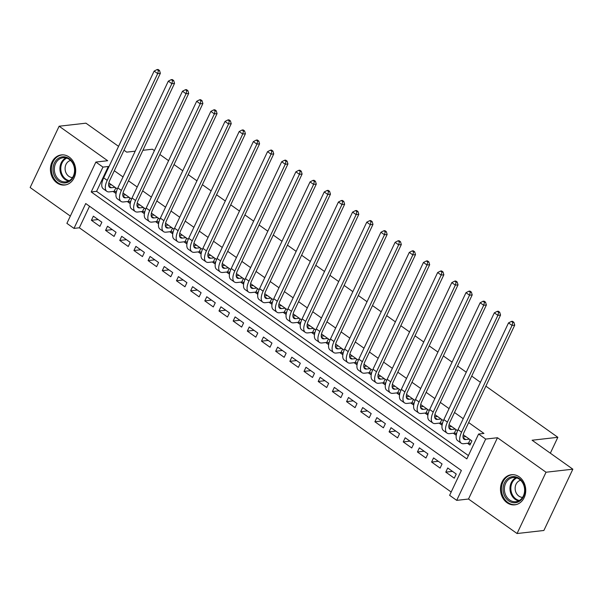 <?xml version="1.0" encoding="UTF-8"?>
<svg xmlns="http://www.w3.org/2000/svg" width="603" height="603" viewBox="0 0 603 603"><rect width="100%" height="100%" fill="white"/><g stroke="black" fill="none" stroke-linecap="round" stroke-linejoin="round"><path stroke-width="0.9" d="M56.953 182.89A15.15 12.595 -96.5 0 0 64.77 185.023A15.15 12.595 -96.5 0 0 75.481 173.355A15.15 12.595 -96.5 0 0 69.172 157.044A15.15 12.595 -96.5 0 0 61.355 154.911A15.15 12.595 -96.5 0 0 50.644 166.579A15.15 12.595 -96.5 0 0 56.953 182.89M507.002 502.706A15.15 12.595 -96.5 0 0 514.819 504.839A15.15 12.595 -96.5 0 0 525.53 493.171A15.15 12.595 -96.5 0 0 519.221 476.86A15.15 12.595 -96.5 0 0 511.404 474.727A15.15 12.595 -96.5 0 0 500.694 486.395A15.15 12.595 -96.5 0 0 507.002 502.706M73.981 228.394L66.895 223.359L95.869 162.064L102.955 167.099L91.211 191.95L466.843 458.883L478.586 434.039L485.679 439.074L456.705 500.362L449.619 495.327L461.363 470.483L85.732 203.543L73.981 228.394L79.347 227.783L451.18 492.018M118.557 146.356L85.943 123.178L59.124 126.223L30.15 187.518L70.34 216.078M485.882 386.161L557.85 437.303L532.095 440.228L572.85 469.187L543.876 530.482L517.057 533.527L546.024 472.232L497.475 437.733L485.679 439.074M497.475 437.733L468.508 499.028L517.057 533.527M468.508 499.028L456.705 500.362M572.85 469.187L546.024 472.232M117.374 188.973L109.022 183.033L108.713 183.689M131.552 199.043L123.2 193.111L122.891 193.767M145.722 209.12L137.371 203.181L137.062 203.837M159.901 219.191L151.549 213.251L151.24 213.907M174.079 229.261L165.719 223.329L165.41 223.984M188.249 239.338L179.898 233.399L179.588 234.054M202.427 249.408L194.068 243.476L193.759 244.125M216.598 259.486L208.246 253.546L207.937 254.202M230.776 269.556L222.424 263.617L222.115 264.272M244.946 279.626L236.595 273.694L236.286 274.35M259.124 289.704L250.773 283.764L250.464 284.42M273.302 299.774L264.943 293.842L264.634 294.49M287.473 309.852L279.121 303.912L278.812 304.568M301.651 319.922L293.292 313.982L292.983 314.638M315.821 329.992L307.47 324.06L307.161 324.716M329.999 340.069L321.648 334.13L321.339 334.786M344.17 350.139L335.818 344.207L335.509 344.856M358.348 360.21L349.996 354.278L349.687 354.933M372.526 370.287L364.167 364.348L363.858 365.003M386.696 380.357L378.345 374.425L378.036 375.074M400.874 390.435L392.515 384.495L392.206 385.151M415.045 400.505L406.693 394.566L406.384 395.221M429.223 410.575L420.871 404.643L420.562 405.299M443.393 420.653L435.042 414.713L434.733 415.369M457.571 430.723L449.22 424.791L448.911 425.439M452.484 471.373L445.775 472.134L454.278 478.179L456.237 474.033L447.735 467.988L445.775 472.134M438.313 461.295L431.597 462.056L440.107 468.101L442.059 463.963L433.557 457.918L431.597 462.056M424.135 451.225L417.427 451.986L425.929 458.031L427.889 453.886L419.379 447.848L417.427 451.986M409.965 441.155L403.249 441.916L411.751 447.961L413.711 443.816L405.208 437.77L403.249 441.916M395.787 431.077L389.078 431.838L397.581 437.884L399.54 433.745L391.03 427.7L389.078 431.838M381.616 421.007L374.9 421.768L383.402 427.813L385.362 423.668L376.86 417.623L374.9 421.768M367.438 410.929L360.722 411.698L369.232 417.736L371.184 413.598L362.682 407.553L360.722 411.698M353.26 400.859L346.552 401.621L355.054 407.666L357.014 403.528L348.511 397.483L346.552 401.621M339.09 390.789L332.374 391.551L340.883 397.596L342.836 393.45L334.333 387.405L332.374 391.551M324.911 380.712L318.203 381.473L326.705 387.518L328.665 383.38L320.155 377.335L318.203 381.473M310.741 370.641L304.025 371.403L312.527 377.448L314.487 373.302L305.985 367.265L304.025 371.403M296.563 360.564L289.855 361.333L298.357 367.37L300.317 363.232L291.807 357.187L289.855 361.333M282.392 350.494L275.677 351.255L284.179 357.3L286.139 353.162L277.636 347.117L275.677 351.255M268.214 340.424L261.498 341.185L270.008 347.23L271.961 343.084L263.458 337.039L261.498 341.185M254.036 330.346L247.328 331.107L255.83 337.152L257.79 333.014L249.288 326.969L247.328 331.107M239.866 320.276L233.15 321.037L241.66 327.082L243.612 322.937L235.11 316.899L233.15 321.037M225.688 310.206L218.979 310.967L227.482 317.012L229.441 312.867L220.932 306.821L218.979 310.967M211.517 300.128L204.801 300.889L213.304 306.935L215.263 302.796L206.761 296.751L204.801 300.889M197.339 290.058L190.631 290.819L199.133 296.864L201.093 292.719L192.583 286.674L190.631 290.819M183.169 279.98L176.453 280.749L184.955 286.787L186.915 282.649L178.413 276.604L176.453 280.749M168.991 269.91L162.275 270.672L170.785 276.717L172.737 272.579L164.235 266.534L162.275 270.672M154.813 259.84L148.104 260.602L156.607 266.647L158.566 262.501L150.064 256.456L148.104 260.602M140.642 249.763L133.926 250.524L142.436 256.569L144.388 252.431L135.886 246.386L133.926 250.524M126.464 239.693L119.756 240.454L128.258 246.499L130.218 242.353L121.708 236.316L119.756 240.454M112.294 229.615L105.578 230.384L114.08 236.421L116.04 232.283L107.538 226.238L105.578 230.384M89.53 206.249L79.347 227.783M101.869 222.213L93.359 216.168L91.407 220.306L99.91 226.351L101.869 222.213M478.586 434.039L483.953 433.429L468.674 422.567M463.225 418.701L454.496 412.497M449.054 408.623L440.318 402.42M434.876 398.553L426.148 392.349M420.706 388.483L411.97 382.279M406.528 378.405L397.799 372.202M392.357 368.335L383.621 362.132M378.179 358.265L369.451 352.054M364.001 348.187L355.273 341.984M349.83 338.117L341.094 331.914M335.652 328.04L326.924 321.836M321.482 317.969L312.746 311.766M307.304 307.899L298.575 301.688M293.133 297.822L284.397 291.618M278.955 287.752L270.227 281.548M264.777 277.674L256.049 271.471M250.607 267.604L241.871 261.401M236.429 257.534L227.7 251.33M222.258 247.456L213.522 241.253M208.08 237.386L199.352 231.183M193.91 227.316L185.174 221.105M179.732 217.238L171.003 211.035M165.554 207.168L156.825 200.965M151.383 197.091L142.655 190.887M137.205 187.02L128.477 180.817M123.035 176.95L114.299 170.739M108.857 166.873L108.321 166.496L96.578 191.339L468.41 455.574M467.461 443.28L469.941 445.044L471.9 440.906L463.39 434.861L463.081 435.517M456.848 432.675L455.762 434.974L453.283 433.21M442.677 422.605L441.592 424.896L439.112 423.14M428.499 412.527L427.414 414.826L424.934 413.063M414.329 402.457L413.243 404.756L410.764 402.992M400.151 392.387L399.065 394.679L396.586 392.915M385.98 382.31L384.887 384.608L382.408 382.845M371.802 372.239L370.717 374.538L368.237 372.775M357.624 362.162L356.539 364.461L354.059 362.697M343.454 352.092L342.368 354.391L339.888 352.627M329.276 342.022L328.19 344.313L325.71 342.557M315.105 331.944L314.02 334.243L311.54 332.479M300.927 321.874L299.842 324.173L297.362 322.409M286.757 311.804L285.664 314.095L283.184 312.331M272.579 301.726L271.493 304.025L269.013 302.261M258.401 291.656L257.315 293.947L254.835 292.191M244.23 281.578L243.145 283.877L240.665 282.114M230.052 271.508L228.967 273.807L226.487 272.043M215.882 261.438L214.796 263.73L212.316 261.966M201.704 251.361L200.618 253.659L198.138 251.896M187.533 241.29L186.44 243.589L183.96 241.826M173.355 231.213L172.27 233.512L169.79 231.748M159.177 221.143L158.092 223.442L155.612 221.678M145.006 211.073L143.921 213.364L141.441 211.608M130.828 200.995L129.743 203.294L127.263 201.53M116.658 190.925L115.572 193.224L113.093 191.46M142.903 150.298L152.446 149.22L154.413 150.614M159.863 154.481L168.591 160.684M174.033 164.559L182.769 170.762M188.211 174.629L196.94 180.832M202.382 184.699L211.118 190.91M216.56 194.777L225.288 200.98M230.73 204.847L239.466 211.05M244.908 214.924L253.637 221.128M259.086 224.994L267.815 231.198M273.257 235.064L281.993 241.268M287.435 245.142L296.163 251.345M301.606 255.212L310.341 261.416M315.784 265.29L324.512 271.493M329.954 275.36L338.69 281.563M344.132 285.43L352.861 291.633M358.31 295.508L367.039 301.711M372.481 305.578L381.217 311.781M386.659 315.648L395.387 321.859M400.829 325.726L409.565 331.929M415.007 335.796L423.736 341.999M429.178 345.873L437.914 352.077M443.356 355.943L452.084 362.147M457.534 366.013L466.262 372.224M471.704 376.091L480.433 382.294M550.335 453.192L557.85 437.303M95.869 162.064L107.673 160.722L59.124 126.223M108.321 166.496L102.955 167.099M123.999 150.222L126.698 152.137L135.215 151.172M96.578 191.339L91.211 191.95M98.116 219.545L91.407 220.306M465.87 436.625L462.998 436.949M469.413 439.142L465.712 439.564A9.716 4.327 -54.6 0 1 464.001 439.195A9.716 4.327 -54.6 0 1 464.265 431.891L514.736 325.123L512.053 325.432L461.581 432.193A14.57 6.497 125.4 0 0 461.189 443.152A14.57 6.497 125.4 0 0 463.76 443.702L468.539 443.16L470.182 439.685M470.657 443.529L468.539 443.16M512.806 322.432L513.884 322.311L512.467 321.301L511.389 321.422L512.806 322.432L512.053 325.432L508.51 322.914L458.039 429.675A14.57 6.497 125.4 0 0 457.647 440.635L461.189 443.152M508.51 322.914L511.389 321.422M513.884 322.311L514.736 325.123M519.258 478.503A13.115 10.899 83.5 0 1 523.54 496.488A13.115 10.899 83.5 0 1 508.683 500.867A13.115 10.899 83.5 0 1 504.402 482.89A13.115 10.899 83.5 0 1 519.258 478.503M509.61 499.977A12.143 10.093 -96.5 0 0 515.874 501.688A12.143 10.093 -96.5 0 0 524.459 492.342A12.143 10.093 -96.5 0 0 519.402 479.272A12.143 10.093 -96.5 0 0 513.138 477.561A12.143 10.093 -96.5 0 0 504.56 486.907A12.143 10.093 -96.5 0 0 509.61 499.977M520.623 480.282A8.646 7.183 -96.5 0 0 515.196 487.247A8.646 7.183 -96.5 0 0 518.859 496.111A8.646 7.183 -96.5 0 0 522.56 497.362M513.01 474.674A15.052 12.512 -96.5 0 0 512.271 474.727A15.052 12.512 -96.5 0 0 501.636 486.32A15.052 12.512 -96.5 0 0 507.899 502.525A15.052 12.512 -96.5 0 0 515.671 504.643A15.052 12.512 -96.5 0 0 516.402 504.538M74.847 170.167A13.115 10.899 83.5 0 1 64.129 182.95A13.115 10.899 83.5 0 1 52.996 169.571A13.115 10.899 83.5 0 1 63.714 156.788A13.115 10.899 83.5 0 1 74.847 170.167M54.338 169.533A12.143 10.093 -96.5 0 0 65.825 181.872A12.143 10.093 -96.5 0 0 74.576 170.084A12.143 10.093 -96.5 0 0 63.089 157.745A12.143 10.093 -96.5 0 0 54.338 169.533M70.574 160.466A8.646 7.183 -96.5 0 0 65.086 168.719A8.646 7.183 -96.5 0 0 72.511 177.546M62.961 154.85A15.052 12.512 -96.5 0 0 62.222 154.911A15.052 12.512 -96.5 0 0 51.376 169.526A15.052 12.512 -96.5 0 0 65.621 184.827A15.052 12.512 -96.5 0 0 66.353 184.714M451.7 426.547L448.82 426.879M455.242 429.072L451.541 429.487A9.716 4.327 -54.6 0 1 449.83 429.125A9.716 4.327 -54.6 0 1 450.094 421.814L500.558 315.052L497.874 315.354L447.411 422.123A14.57 6.497 125.4 0 0 447.019 433.082A14.57 6.497 125.4 0 0 449.582 433.632L454.361 433.09L456.004 429.615M456.486 433.451L454.361 433.09M498.636 312.354L499.706 312.233L498.289 311.231L497.219 311.352L498.636 312.354L497.874 315.354L494.332 312.836L443.868 419.605A14.57 6.497 125.4 0 0 443.469 430.565L447.019 433.082M494.332 312.836L497.219 311.352M499.706 312.233L500.558 315.052M437.522 416.477L434.65 416.801M441.064 418.995L437.363 419.417A9.716 4.327 -54.6 0 1 435.652 419.047A9.716 4.327 -54.6 0 1 435.916 411.743L486.38 304.982L483.704 305.284L433.233 412.045A14.57 6.497 125.4 0 0 432.841 423.012A14.57 6.497 125.4 0 0 435.411 423.555L440.19 423.012L441.833 419.537M442.308 423.381L440.19 423.012M484.458 302.284L485.536 302.163L484.119 301.153L483.041 301.274L484.458 302.284L483.704 305.284L480.154 302.766L429.69 409.527A14.57 6.497 125.4 0 0 429.298 420.495L432.841 423.012M480.154 302.766L483.041 301.274M485.536 302.163L486.38 304.982M423.351 406.407L420.472 406.731M426.894 408.924L423.193 409.347A9.716 4.327 -54.6 0 1 421.482 408.977A9.716 4.327 -54.6 0 1 421.738 401.666L472.209 294.905L469.526 295.214L419.062 401.975A14.57 6.497 125.4 0 0 418.663 412.934A14.57 6.497 125.4 0 0 421.233 413.485L426.012 412.942L427.655 409.467M428.13 413.311L426.012 412.942M470.287 292.214L471.358 292.086L469.941 291.083L468.87 291.204L470.287 292.214L469.526 295.214L465.983 292.689L415.512 399.457A14.57 6.497 125.4 0 0 415.12 410.417L418.663 412.934M465.983 292.689L468.87 291.204M471.358 292.086L472.209 294.905M409.173 396.329L406.294 396.661M412.716 398.847L409.015 399.269A9.716 4.327 -54.6 0 1 407.304 398.907A9.716 4.327 -54.6 0 1 407.568 391.596L458.031 284.835L455.348 285.136L404.884 391.905A14.57 6.497 125.4 0 0 404.492 402.864A14.57 6.497 125.4 0 0 407.055 403.415L411.841 402.872L413.485 399.39M413.96 403.234L411.841 402.872M456.109 282.136L457.187 282.016L455.762 281.006L454.692 281.134L456.109 282.136L455.348 285.136L451.805 282.619L401.342 389.38A14.57 6.497 125.4 0 0 400.95 400.347L404.492 402.864M451.805 282.619L454.692 281.134M457.187 282.016L458.031 284.835M395.003 386.259L392.123 386.583M398.545 388.777L394.844 389.199A9.716 4.327 -54.6 0 1 393.133 388.829A9.716 4.327 -54.6 0 1 393.39 381.526L443.861 274.757L441.177 275.066L390.706 381.827A14.57 6.497 125.4 0 0 390.314 392.794A14.57 6.497 125.4 0 0 392.885 393.337L397.663 392.794L399.307 389.319M399.781 393.164L397.663 392.794M441.939 272.066L443.009 271.945L441.592 270.935L440.522 271.056L441.939 272.066L441.177 275.066L437.635 272.548L387.164 379.31A14.57 6.497 125.4 0 0 386.772 390.269L390.314 392.794M437.635 272.548L440.522 271.056M443.009 271.945L443.861 274.757M380.825 376.189L377.945 376.513M384.367 378.707L380.666 379.121A9.716 4.327 -54.6 0 1 378.955 378.759A9.716 4.327 -54.6 0 1 379.219 371.448L429.683 264.687L426.999 264.988L376.536 371.757A14.57 6.497 125.4 0 0 376.144 382.717A14.57 6.497 125.4 0 0 378.707 383.267L383.493 382.724L385.136 379.249M385.611 383.093L383.493 382.724M427.761 261.988L428.831 261.868L427.414 260.865L426.344 260.986L427.761 261.988L426.999 264.988L423.457 262.471L372.993 369.24A14.57 6.497 125.4 0 0 372.601 380.199L376.144 382.717M423.457 262.471L426.344 260.986M428.831 261.868L429.683 264.687M366.647 366.111L363.775 366.436M370.197 368.629L366.488 369.051A9.716 4.327 -54.6 0 1 364.777 368.689A9.716 4.327 -54.6 0 1 365.041 361.378L415.512 254.617L412.829 254.918L362.358 361.679A14.57 6.497 125.4 0 0 361.966 372.646A14.57 6.497 125.4 0 0 364.536 373.189L369.315 372.646L370.958 369.172M371.433 373.016L369.315 372.646M413.583 251.918L414.66 251.798L413.243 250.788L412.166 250.908L413.583 251.918L412.829 254.918L409.286 252.401L358.815 359.162A14.57 6.497 125.4 0 0 358.423 370.129L361.966 372.646M409.286 252.401L412.166 250.908M414.66 251.798L415.512 254.617M352.476 356.041L349.597 356.365M356.019 358.559L352.318 358.981A9.716 4.327 -54.6 0 1 350.607 358.612A9.716 4.327 -54.6 0 1 350.871 351.308L401.334 244.539L398.651 244.848L348.187 351.609A14.57 6.497 125.4 0 0 347.795 362.569A14.57 6.497 125.4 0 0 350.358 363.119L355.137 362.576L356.78 359.102M357.262 362.946L355.137 362.576M399.412 241.848L400.482 241.72L399.065 240.718L397.995 240.838L399.412 241.848L398.651 244.848L395.108 242.331L344.645 349.092A14.57 6.497 125.4 0 0 344.245 360.051L347.795 362.569M395.108 242.331L397.995 240.838M400.482 241.72L401.334 244.539M338.298 345.964L335.426 346.295M341.841 348.481L338.14 348.903A9.716 4.327 -54.6 0 1 336.429 348.542A9.716 4.327 -54.6 0 1 336.693 341.23L387.156 234.469L384.48 234.771L334.009 341.539A14.57 6.497 125.4 0 0 333.617 352.499A14.57 6.497 125.4 0 0 336.188 353.049L340.966 352.506L342.61 349.031M343.084 352.868L340.966 352.506M385.234 231.771L386.312 231.65L384.895 230.64L383.817 230.768L385.234 231.771L384.48 234.771L380.93 232.253L330.467 339.014A14.57 6.497 125.4 0 0 330.075 349.981L333.617 352.499M380.93 232.253L383.817 230.768M386.312 231.65L387.156 234.469M324.128 335.894L321.248 336.218M327.67 338.411L323.969 338.833A9.716 4.327 -54.6 0 1 322.258 338.464A9.716 4.327 -54.6 0 1 322.515 331.16L372.986 224.391L370.302 224.7L319.839 331.462A14.57 6.497 125.4 0 0 319.439 342.429A14.57 6.497 125.4 0 0 322.01 342.971L326.788 342.429L328.431 338.954M328.906 342.798L326.788 342.429M371.064 221.7L372.134 221.58L370.717 220.57L369.647 220.69L371.064 221.7L370.302 224.7L366.76 222.183L316.289 328.944A14.57 6.497 125.4 0 0 315.897 339.904L319.439 342.429M366.76 222.183L369.647 220.69M372.134 221.58L372.986 224.391M309.95 325.824L307.07 326.148M313.492 328.341L309.791 328.756A9.716 4.327 -54.6 0 1 308.08 328.394A9.716 4.327 -54.6 0 1 308.344 321.082L358.808 214.321L356.124 214.63L305.661 321.391A14.57 6.497 125.4 0 0 305.269 332.351A14.57 6.497 125.4 0 0 307.832 332.901L312.618 332.359L314.261 328.884M314.736 332.728L312.618 332.359M356.886 211.623L357.963 211.502L356.539 210.5L355.469 210.62L356.886 211.623L356.124 214.63L352.582 212.105L302.118 318.874A14.57 6.497 125.4 0 0 301.726 329.833L305.269 332.351M352.582 212.105L355.469 210.62M357.963 211.502L358.808 214.321M295.779 315.746L292.9 316.078M299.322 318.263L295.621 318.686A9.716 4.327 -54.6 0 1 293.91 318.324A9.716 4.327 -54.6 0 1 294.166 311.012L344.637 204.251L341.954 204.553L291.483 311.314A14.57 6.497 125.4 0 0 291.091 322.281A14.57 6.497 125.4 0 0 293.661 322.831L298.44 322.281L300.083 318.806M300.558 322.65L298.44 322.281M342.715 201.553L343.785 201.432L342.368 200.422L341.298 200.543L342.715 201.553L341.954 204.553L338.411 202.035L287.94 308.796A14.57 6.497 125.4 0 0 287.548 319.763L291.091 322.281M338.411 202.035L341.298 200.543M343.785 201.432L344.637 204.251M281.601 305.676L278.722 306M285.144 308.193L281.443 308.615A9.716 4.327 -54.6 0 1 279.732 308.246A9.716 4.327 -54.6 0 1 279.996 300.942L330.459 194.174L327.776 194.483L277.312 301.244A14.57 6.497 125.4 0 0 276.92 312.203A14.57 6.497 125.4 0 0 279.483 312.753L284.269 312.211L285.912 308.736M286.387 312.58L284.269 312.211M328.537 191.483L329.607 191.362L328.19 190.352L327.12 190.473L328.537 191.483L327.776 194.483L324.233 191.965L273.77 298.726A14.57 6.497 125.4 0 0 273.378 309.686L276.92 312.203M324.233 191.965L327.12 190.473M329.607 191.362L330.459 194.174M267.423 295.598L264.551 295.93M270.973 298.123L267.265 298.538A9.716 4.327 -54.6 0 1 265.554 298.176A9.716 4.327 -54.6 0 1 265.817 290.865L316.289 184.103L313.605 184.405L263.134 291.174A14.57 6.497 125.4 0 0 262.742 302.133A14.57 6.497 125.4 0 0 265.312 302.683L270.091 302.141L271.734 298.666M272.209 302.502L270.091 302.141M314.359 181.405L315.437 181.284L314.02 180.274L312.942 180.403L314.359 181.405L313.605 184.405L310.063 181.887L259.591 288.656A14.57 6.497 125.4 0 0 259.2 299.616L262.742 302.133M310.063 181.887L312.942 180.403M315.437 181.284L316.289 184.103M253.252 285.528L250.373 285.852M256.795 288.046L253.094 288.468A9.716 4.327 -54.6 0 1 251.383 288.098A9.716 4.327 -54.6 0 1 251.647 280.794L302.111 174.033L299.427 174.335L248.964 281.096A14.57 6.497 125.4 0 0 248.572 292.063A14.57 6.497 125.4 0 0 251.134 292.606L255.913 292.063L257.556 288.588M258.039 292.432L255.913 292.063M300.188 171.335L301.259 171.214L299.842 170.204L298.771 170.325L300.188 171.335L299.427 174.335L295.885 171.817L245.421 278.578A14.57 6.497 125.4 0 0 245.022 289.546L248.572 292.063M295.885 171.817L298.771 170.325M301.259 171.214L302.111 174.033M239.074 275.458L236.203 275.782M242.617 277.975L238.916 278.398A9.716 4.327 -54.6 0 1 237.205 278.028A9.716 4.327 -54.6 0 1 237.469 270.717L287.933 163.956L285.257 164.265L234.786 271.026A14.57 6.497 125.4 0 0 234.394 281.985A14.57 6.497 125.4 0 0 236.964 282.536L241.743 281.993L243.386 278.518M243.861 282.362L241.743 281.993M286.01 161.265L287.088 161.137L285.671 160.134L284.593 160.255L286.01 161.265L285.257 164.265L281.707 161.74L231.243 268.508A14.57 6.497 125.4 0 0 230.851 279.468L234.394 281.985M281.707 161.74L284.593 160.255M287.088 161.137L287.933 163.956M224.904 265.38L222.025 265.712M228.447 267.898L224.746 268.32A9.716 4.327 -54.6 0 1 223.035 267.958A9.716 4.327 -54.6 0 1 223.291 260.647L273.762 153.886L271.079 154.187L220.615 260.948A14.57 6.497 125.4 0 0 220.216 271.915A14.57 6.497 125.4 0 0 222.786 272.466L227.565 271.923L229.208 268.441M229.683 272.285L227.565 271.923M271.84 151.187L272.91 151.067L271.493 150.057L270.423 150.177L271.84 151.187L271.079 154.187L267.536 151.67L217.065 258.431A14.57 6.497 125.4 0 0 216.673 269.398L220.216 271.915M267.536 151.67L270.423 150.177M272.91 151.067L273.762 153.886M210.726 255.31L207.847 255.634M214.269 257.828L210.568 258.25A9.716 4.327 -54.6 0 1 208.857 257.88A9.716 4.327 -54.6 0 1 209.12 250.577L259.584 143.808L256.901 144.117L206.437 250.878A14.57 6.497 125.4 0 0 206.045 261.838A14.57 6.497 125.4 0 0 208.608 262.388L213.394 261.845L215.037 258.37M215.512 262.215L213.394 261.845M257.662 141.117L258.74 140.996L257.315 139.986L256.245 140.107L257.662 141.117L256.901 144.117L253.358 141.599L202.894 248.361A14.57 6.497 125.4 0 0 202.502 259.32L206.045 261.838M253.358 141.599L256.245 140.107M258.74 140.996L259.584 143.808M196.555 245.24L193.676 245.564M200.098 247.758L196.397 248.172A9.716 4.327 -54.6 0 1 194.686 247.81A9.716 4.327 -54.6 0 1 194.942 240.499L245.413 133.738L242.73 134.039L192.259 240.808A14.57 6.497 125.4 0 0 191.867 251.768A14.57 6.497 125.4 0 0 194.437 252.318L199.216 251.775L200.859 248.3M201.334 252.137L199.216 251.775M243.491 131.039L244.562 130.919L243.145 129.916L242.074 130.037L243.491 131.039L242.73 134.039L239.187 131.522L188.716 238.291A14.57 6.497 125.4 0 0 188.324 249.25L191.867 251.768M239.187 131.522L242.074 130.037M244.562 130.919L245.413 133.738M182.377 235.162L179.498 235.487M185.92 237.68L182.219 238.102A9.716 4.327 -54.6 0 1 180.508 237.74A9.716 4.327 -54.6 0 1 180.772 230.429L231.235 123.668L228.552 123.969L178.089 230.73A14.57 6.497 125.4 0 0 177.697 241.697A14.57 6.497 125.4 0 0 180.259 242.24L185.046 241.697L186.689 238.223M187.164 242.067L185.046 241.697M229.313 120.969L230.384 120.849L228.967 119.839L227.896 119.959L229.313 120.969L228.552 123.969L225.009 121.452L174.546 228.213A14.57 6.497 125.4 0 0 174.154 239.18L177.697 241.697M225.009 121.452L227.896 119.959M230.384 120.849L231.235 123.668M168.199 225.092L165.328 225.416M171.749 227.61L168.041 228.032A9.716 4.327 -54.6 0 1 166.33 227.663A9.716 4.327 -54.6 0 1 166.594 220.359L217.065 113.59L214.382 113.899L163.91 220.66A14.57 6.497 125.4 0 0 163.519 231.62A14.57 6.497 125.4 0 0 166.089 232.17L170.868 231.627L172.511 228.153M172.986 231.997L170.868 231.627M215.135 110.899L216.213 110.771L214.796 109.769L213.718 109.889L215.135 110.899L214.382 113.899L210.839 111.382L160.368 218.143A14.57 6.497 125.4 0 0 159.976 229.102L163.519 231.62M210.839 111.382L213.718 109.889M216.213 110.771L217.065 113.59M154.029 215.015L151.149 215.346M157.571 217.532L153.871 217.954A9.716 4.327 -54.6 0 1 152.16 217.593A9.716 4.327 -54.6 0 1 152.423 210.281L202.887 103.52L200.204 103.822L149.74 210.59A14.57 6.497 125.4 0 0 149.348 221.55A14.57 6.497 125.4 0 0 151.911 222.1L156.69 221.557L158.333 218.082M158.815 221.919L156.69 221.557M200.965 100.822L202.035 100.701L200.618 99.691L199.548 99.819L200.965 100.822L200.204 103.822L196.661 101.304L146.197 208.065A14.57 6.497 125.4 0 0 145.798 219.032L149.348 221.55M196.661 101.304L199.548 99.819M202.035 100.701L202.887 103.52M139.851 204.945L136.979 205.269M143.393 207.462L139.692 207.884A9.716 4.327 -54.6 0 1 137.981 207.515A9.716 4.327 -54.6 0 1 138.245 200.211L188.709 93.442L186.033 93.751L135.562 200.513A14.57 6.497 125.4 0 0 135.17 211.48A14.57 6.497 125.4 0 0 137.74 212.022L142.519 211.48L144.162 208.005M144.637 211.849L142.519 211.48M186.787 90.752L187.865 90.631L186.448 89.621L185.37 89.741L186.787 90.752L186.033 93.751L182.483 91.234L132.019 197.995A14.57 6.497 125.4 0 0 131.627 208.955L135.17 211.48M182.483 91.234L185.37 89.741M187.865 90.631L188.709 93.442M125.68 194.875L122.801 195.199M129.223 197.392L125.522 197.807A9.716 4.327 -54.6 0 1 123.811 197.445A9.716 4.327 -54.6 0 1 124.067 190.133L174.538 83.372L171.855 83.674L121.391 190.442A14.57 6.497 125.4 0 0 120.992 201.402A14.57 6.497 125.4 0 0 123.562 201.952L128.341 201.41L129.984 197.935M130.459 201.779L128.341 201.41M172.616 80.674L173.687 80.553L172.27 79.551L171.199 79.671L172.616 80.674L171.855 83.674L168.312 81.156L117.841 187.925A14.57 6.497 125.4 0 0 117.449 198.884L120.992 201.402M168.312 81.156L171.199 79.671M173.687 80.553L174.538 83.372M111.502 184.797L108.623 185.129M115.045 187.314L111.344 187.737A9.716 4.327 -54.6 0 1 109.633 187.375A9.716 4.327 -54.6 0 1 109.897 180.063L160.36 73.302L157.677 73.604L107.213 180.365A14.57 6.497 125.4 0 0 106.821 191.332A14.57 6.497 125.4 0 0 109.384 191.875L114.171 191.332L115.814 187.857M116.289 191.701L114.171 191.332M158.438 70.604L159.516 70.483L158.092 69.473L157.021 69.594L158.438 70.604L157.677 73.604L154.134 71.086L103.671 177.847A14.57 6.497 125.4 0 0 103.279 188.814L106.821 191.332M154.134 71.086L157.021 69.594M159.516 70.483L160.36 73.302M465.712 439.564L463.096 437.703M461.581 432.193L458.039 429.675M518.618 500.897A12.143 10.093 83.5 0 1 515.203 499.344A12.143 10.093 83.5 0 1 509.987 487.963A12.143 10.093 83.5 0 1 515.987 477.727M516.816 477.953A11.743 9.761 -96.5 0 0 510.854 487.827A11.743 9.761 -96.5 0 0 515.897 498.945A11.743 9.761 -96.5 0 0 519.379 500.482M68.569 181.073A12.143 10.093 83.5 0 1 59.931 168.9A12.143 10.093 83.5 0 1 65.938 157.903M66.767 158.137A11.743 9.761 -96.5 0 0 60.79 168.848A11.743 9.761 -96.5 0 0 69.33 180.666M451.541 429.487L448.918 427.625M447.411 422.123L443.868 419.605M437.363 419.417L434.748 417.555M433.233 412.045L429.69 409.527M423.193 409.347L420.57 407.485M419.062 401.975L415.512 399.457M409.015 399.269L406.399 397.407M404.884 391.905L401.342 389.38M394.844 389.199L392.221 387.337M390.706 381.827L387.164 379.31M380.666 379.121L378.051 377.259M376.536 371.757L372.993 369.24M366.488 369.051L363.873 367.189M362.358 361.679L358.815 359.162M352.318 358.981L349.695 357.119M348.187 351.609L344.645 349.092M338.14 348.903L335.524 347.042M334.009 341.539L330.467 339.014M323.969 338.833L321.346 336.971M319.839 331.462L316.289 328.944M309.791 328.756L307.176 326.901M305.661 321.391L302.118 318.874M295.621 318.686L292.998 316.824M291.483 311.314L287.94 308.796M281.443 308.615L278.827 306.754M277.312 301.244L273.77 298.726M267.265 298.538L264.649 296.676M263.134 291.174L259.591 288.656M253.094 288.468L250.471 286.606M248.964 281.096L245.421 278.578M238.916 278.398L236.301 276.536M234.786 271.026L231.243 268.508M224.746 268.32L222.123 266.458M220.615 260.948L217.065 258.431M210.568 258.25L207.952 256.388M206.437 250.878L202.894 248.361M196.397 248.172L193.774 246.31M192.259 240.808L188.716 238.291M182.219 238.102L179.604 236.24M178.089 230.73L174.546 228.213M168.041 228.032L165.426 226.17M163.91 220.66L160.368 218.143M153.871 217.954L151.247 216.093M149.74 210.59L146.197 208.065M139.692 207.884L137.077 206.022M135.562 200.513L132.019 197.995M125.522 197.807L122.899 195.952M121.391 190.442L117.841 187.925M111.344 187.737L108.728 185.875M107.213 180.365L103.671 177.847M512.271 474.727L512.829 474.667M515.671 504.643L516.228 504.583M62.222 154.911L62.78 154.85M65.621 184.827L66.179 184.767"/></g></svg>
